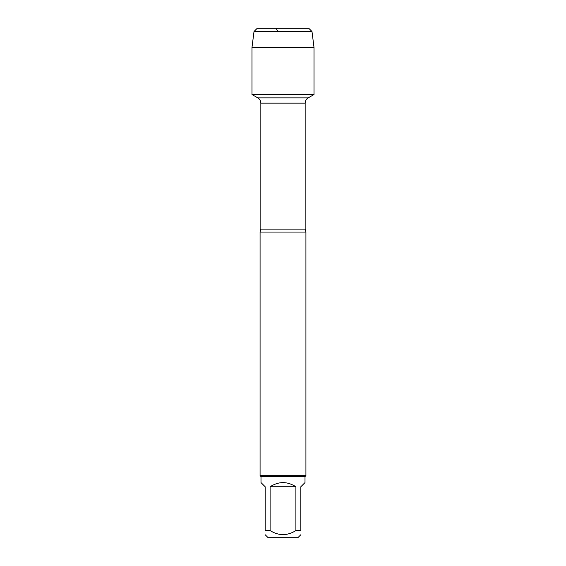<?xml version="1.0" encoding="UTF-8"?>
<svg xmlns="http://www.w3.org/2000/svg" width="566" height="566" viewBox="0 0 566 566"><rect width="100%" height="100%" fill="white"/><g stroke="black" fill="none" stroke-linecap="round" stroke-linejoin="round"><path stroke-width="0.85" d="M277.906 31.512L276.123 28.3L257.226 28.3L254.014 31.512L251.99 47.403L251.99 94.522L257.785 97.868C259.744 99.085 260.763 100.854 260.841 103.161L260.841 229.103L260.077 232.06L260.077 475.652L305.923 475.652L305.923 232.06L260.077 232.06M251.99 94.522L314.01 94.522L314.01 47.403L251.99 47.403L251.99 94.522L314.01 94.522L308.215 97.868L257.785 97.868M300.829 534.743L297.872 537.7L268.128 537.7L265.171 534.743M295.898 486.76C287.302 481.242 278.698 481.242 270.102 486.76L295.898 486.76L295.898 530.568C287.302 535.96 278.698 535.96 270.102 530.568L265.171 530.568C265.171 535.96 265.171 535.96 265.171 530.568L265.171 486.76L260.997 482.586L260.997 476.572L305.003 476.572L305.003 482.586L300.829 486.76L300.829 530.568C300.829 535.96 300.829 535.96 300.829 530.568L295.898 530.568M270.102 486.76L270.102 530.568M260.997 476.572L260.077 475.652M254.014 31.512L257.226 28.3L308.774 28.3L311.986 31.512L254.014 31.512L251.99 47.403M311.986 31.512L314.01 47.403M260.841 229.103L305.159 229.103L305.923 232.06M305.159 229.103L305.159 103.161L260.841 103.161M305.159 103.161C305.237 100.854 306.256 99.085 308.215 97.868M305.003 476.572L305.923 475.652"/></g></svg>
